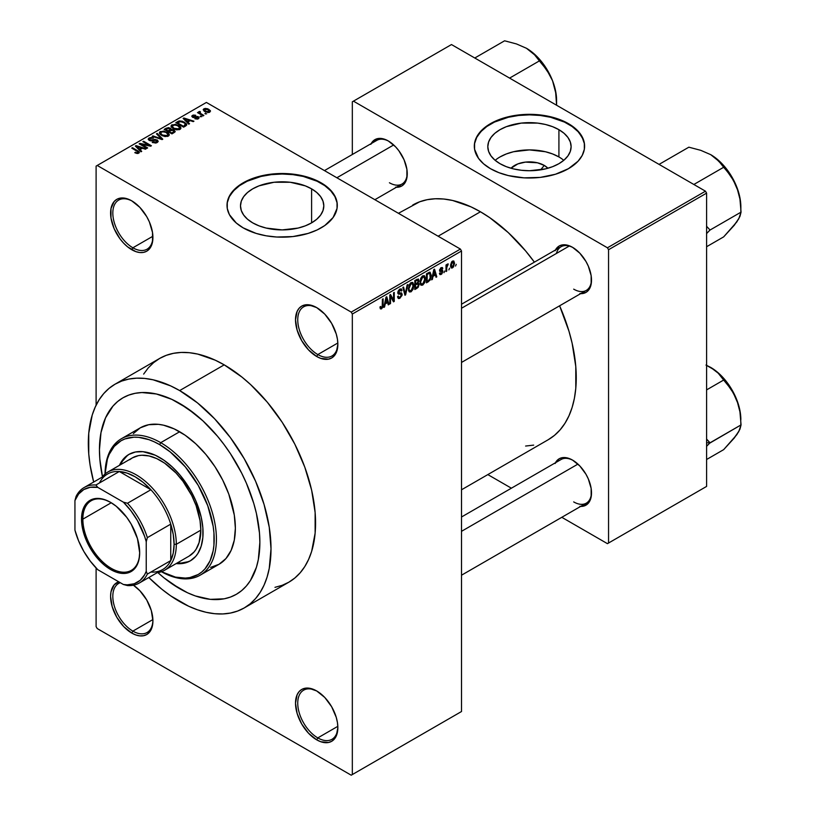 <?xml version="1.0" encoding="UTF-8"?>
<svg xmlns="http://www.w3.org/2000/svg" width="816" height="816" viewBox="0 0 816 816"><rect width="100%" height="100%" fill="white"/><g stroke="black" fill="none" stroke-linecap="round" stroke-linejoin="round"><path stroke-width="1.22" d="M317.251 307.938A28.356 16.371 -120 0 0 297.748 320.147A28.356 16.371 -120 0 0 317.801 354.562L316.679 356.49A29.937 17.279 60 0 1 295.514 319.831A29.937 17.279 60 0 1 316.679 307.601L308.581 304.786L304.929 304.939L301.716 306.122L299.084 308.305L297.126 311.406L295.514 319.831L297.126 330.113L301.716 340.69L308.581 349.952L316.679 356.49L320.81 358.408L328.44 359.162L331.653 357.969L334.285 355.786L336.243 352.685L337.855 344.27L337.447 339.262L336.243 333.989L331.653 323.401L324.788 314.14L316.679 307.601A29.937 17.279 60 0 1 337.855 344.27A29.937 17.279 60 0 1 316.679 356.49L317.801 354.562A28.356 16.371 60 0 1 299.268 329.572A28.356 16.371 60 0 1 303.623 306.847A28.356 16.371 60 0 1 317.251 307.938M317.251 691.274A28.356 16.371 -120 0 0 297.748 703.484A28.356 16.371 -120 0 0 317.801 737.899L316.679 739.826A29.937 17.279 60 0 1 295.514 703.168A29.937 17.279 60 0 1 316.679 690.948L308.581 688.123L304.929 688.276L301.716 689.459L299.084 691.642L297.126 694.742L295.514 703.168L297.126 713.449L301.716 724.027L308.581 733.288L316.679 739.826L320.81 741.744L328.44 742.499L331.653 741.305L334.285 739.123L336.243 736.032L337.855 727.607L337.447 722.599L336.243 717.325L331.653 706.748L324.788 697.476L316.679 690.948A29.937 17.279 60 0 1 337.855 727.607A29.937 17.279 60 0 1 316.679 739.826L317.801 737.899A28.356 16.371 60 0 1 299.268 712.909A28.356 16.371 60 0 1 303.623 690.183A28.356 16.371 60 0 1 317.251 691.274M120.268 582.685A28.356 16.371 -120 0 0 113.965 604.778A28.356 16.371 -120 0 0 132.875 631.125L131.753 633.063A29.937 17.279 60 0 1 111.731 604.982A29.937 17.279 60 0 1 118.769 581.818L114.158 584.878L110.996 591.865L110.588 596.394L112.2 606.676L116.79 617.263L123.655 626.525L131.753 633.063L135.884 634.97L139.852 635.878L143.514 635.725L146.727 634.542L149.359 632.359L152.521 625.372L152.918 620.833L151.307 610.552L146.727 599.974L139.852 590.713L133.436 585.225A29.937 17.279 60 0 1 152.918 620.833A29.937 17.279 60 0 1 131.753 633.063L132.875 631.125A28.356 16.371 60 0 1 114.342 606.135A28.356 16.371 60 0 1 118.687 583.42A28.356 16.371 60 0 1 120.268 582.685M132.325 201.175A28.356 16.371 -120 0 0 112.822 213.374A28.356 16.371 -120 0 0 132.875 247.789L131.753 249.716A29.937 17.279 60 0 1 110.588 213.058A29.937 17.279 60 0 1 131.753 200.838L127.622 198.92L119.993 198.166L116.79 199.359L114.158 201.542L110.996 208.529L110.996 218.066L114.158 228.694L119.993 238.813L123.655 243.188L127.622 246.871L135.884 251.634L139.852 252.542L143.514 252.389L146.727 251.206L149.359 249.023L151.307 245.922L152.521 242.036L152.521 232.499L149.359 221.86L146.727 216.638L139.852 207.376L131.753 200.838A29.937 17.279 60 0 1 152.918 237.497A29.937 17.279 60 0 1 131.753 249.716L132.875 247.789A28.356 16.371 60 0 1 114.342 222.799A28.356 16.371 60 0 1 118.687 200.073A28.356 16.371 60 0 1 132.325 201.175M544.252 165.413L540.651 169.85L544.252 165.413L547.903 168.249A20.92 12.077 180 0 0 544.252 165.413A20.92 12.077 180 0 0 511.02 168.249L517.834 163.914L525.382 162.109L537.469 162.792L544.252 165.413M563.774 160.324A41.657 24.052 0 0 0 558.919 156.947L558.919 129.683A41.657 24.052 180 0 1 571.118 146.686A41.657 24.052 180 0 1 545.404 168.902A41.657 24.052 180 0 1 500.004 163.69L494.822 160.048L490.977 155.887L488.611 151.378L487.805 146.686L488.611 141.994L490.977 137.486L494.822 133.324L500.004 129.683L506.318 126.684L521.332 123.094L537.591 123.094L545.404 124.471L552.605 126.684L558.919 129.683L564.101 133.324L567.946 137.486L570.313 141.994L571.118 146.686L570.313 151.378L567.946 155.887L564.101 160.048L558.919 163.69L552.605 166.678L545.404 168.902L529.462 170.738L521.332 170.269L513.519 168.902L506.318 166.678L500.004 163.69A41.657 24.052 180 0 1 487.805 146.686A41.657 24.052 180 0 1 513.519 124.471A41.657 24.052 180 0 1 558.919 129.683L558.919 156.947A41.657 24.052 0 0 0 495.149 160.324M584.603 146.431A55.141 31.834 0 0 0 568.456 124.175L568.456 123.655A55.141 31.834 180 0 1 584.603 146.166A55.141 31.834 180 0 1 550.565 175.583A55.141 31.834 180 0 1 490.467 168.677L498.831 172.645L508.358 175.583L524.056 177.857L540.223 177.398L555.451 174.247L568.456 168.677L578.095 161.18L582.226 155.407L584.338 149.287L584.338 143.055L583.542 139.964L578.095 131.162L572.087 125.97L560.092 119.697L550.565 116.759L540.223 114.944L524.056 114.485L513.458 115.709L503.472 118.096L490.467 123.655L483.613 128.479L476.697 136.925L474.586 143.055L474.586 149.287L478.523 158.355L483.613 163.853L490.467 168.677A55.141 31.834 180 0 1 474.32 146.166A55.141 31.834 180 0 1 508.358 116.759A55.141 31.834 180 0 1 568.456 123.655L568.456 124.175A55.141 31.834 0 0 0 508.562 117.229A55.141 31.834 0 0 0 474.32 146.431M252.695 222.86A41.657 24.052 180 0 1 240.496 205.856A41.657 24.052 180 0 1 266.21 183.641A41.657 24.052 180 0 1 311.6 188.853L311.6 222.86L305.296 225.848L298.085 228.072L282.152 229.908L266.21 228.072L259.009 225.848L252.695 222.86L247.513 219.218L243.668 215.057L241.291 210.548L240.496 205.856L241.291 201.164L243.668 196.656L247.513 192.494L252.695 188.853L259.009 185.864L274.023 182.264L290.272 182.264L305.296 185.864L311.6 188.853L316.781 192.494L320.637 196.656L323.003 201.164L323.809 205.856L323.003 210.548L320.637 215.057L316.781 219.218L311.6 222.86L311.6 188.853A41.657 24.052 180 0 1 323.809 205.856A41.657 24.052 180 0 1 298.085 228.072A41.657 24.052 180 0 1 252.695 222.86M337.294 205.601A55.141 31.834 0 0 0 321.137 183.345L321.137 182.835A55.141 31.834 180 0 1 337.294 205.346A55.141 31.834 180 0 1 303.246 234.753A55.141 31.834 180 0 1 243.158 227.848L256.153 233.417L266.138 235.804L276.746 237.028L292.903 236.569L308.142 233.417L317.128 229.949L324.778 225.542L333.091 217.525L337.028 208.457L337.028 202.225L336.233 199.135L333.091 193.157L324.778 185.14L317.128 180.734L308.142 177.266L292.903 174.114L282.152 173.502L271.391 174.114L256.153 177.266L247.166 180.734L236.303 187.66L229.378 196.095L227.276 202.225L227.276 208.457L229.378 214.588L236.303 223.033L243.158 227.848A55.141 31.834 180 0 1 227.011 205.346A55.141 31.834 180 0 1 261.049 175.93A55.141 31.834 180 0 1 321.137 182.835L321.137 183.345A55.141 31.834 0 0 0 261.253 176.399A55.141 31.834 0 0 0 227.011 205.601M461.509 304.225L561.082 246.738A25.204 14.555 60 0 1 573.138 247.676A25.204 14.555 -120 0 0 556.43 253.45M555.441 249.992A26.785 15.463 60 0 1 572.577 247.34L568.885 245.626L562.051 244.953L559.184 246.014L555.074 250.736M371.188 143.616A26.785 15.463 60 0 1 388.314 140.964L384.622 139.25L377.798 138.567L372.565 141.586L370.821 144.361M555.441 462.754A26.785 15.463 60 0 1 572.577 460.112L568.885 458.398L562.051 457.715L559.184 458.776L555.074 463.508M152.898 236.232L132.875 247.789L152.898 236.232M152.898 619.568L132.875 631.125L152.898 619.568M337.824 726.332L317.801 737.899L337.824 726.332M337.824 342.995L317.801 354.562L337.824 342.995M274.972 587.336L282.173 585.327L288.813 582.216A129.183 74.582 -120 0 0 308.611 478.696A129.183 74.582 -120 0 0 224.216 364.854L179.663 390.578A129.183 74.582 60 0 1 264.058 504.421A129.183 74.582 60 0 1 244.249 607.94A129.183 74.582 60 0 1 179.663 601.545A129.183 74.582 60 0 1 148.818 577.534L161.833 589.223L170.707 595.864L188.608 606.206L197.482 609.807L206.173 612.306L214.618 613.693L222.717 613.948L230.408 613.061L237.609 611.051L244.249 607.94L250.277 603.748L255.612 598.516L260.222 592.294L264.058 585.154L267.077 577.147L269.249 568.364L271.014 548.801L269.249 527.207L264.058 504.421L255.612 481.307L244.249 458.765L230.408 437.651L214.618 418.792L197.482 402.89L179.663 390.578L224.216 364.854L215.271 360.193L197.707 354.083L189.261 352.696L181.162 352.441L173.471 353.328L166.27 355.337L159.63 358.448L153.602 362.651L148.267 367.873L143.657 374.095M412.702 205.061A135.487 78.224 -120 0 1 480.44 211.772L489.835 217.729L508.256 232.591L525.606 250.91L534.398 262.14A135.487 78.224 -120 0 0 480.44 211.772L438.11 236.212L480.44 211.772L471.056 206.887L452.635 200.481L443.782 199.033L435.285 198.767L427.217 199.685L419.669 201.797L398.432 213.302M548.189 439.742A135.487 78.224 -120 0 0 559.613 305.806L568.956 331.174L572.128 343.22L575.79 366.608L575.79 388.294L574.413 398.239L572.128 407.449L568.956 415.844L564.937 423.331L560.102 429.859L554.503 435.346L548.189 439.742L461.509 489.784M461.509 516.997L561.082 459.5A25.204 14.555 60 0 1 573.138 460.448M324.452 170.595L376.829 140.352A25.204 14.555 60 0 1 388.885 141.301M179.663 588.673A113.434 65.494 60 0 1 157.876 572.618L164.016 577.861L157.876 572.618A113.434 65.494 60 0 0 179.663 588.673L164.016 577.861L171.799 583.695L187.517 592.773L179.663 588.673A113.434 65.494 60 0 0 236.375 594.293L230.54 597.037L224.216 598.801L210.355 599.352L195.31 595.935L187.517 592.773L195.31 595.935L210.355 599.352L224.216 598.801L230.54 597.037L236.375 594.293A113.434 65.494 60 0 1 179.663 588.673M102.459 476.636A113.434 65.494 60 0 1 122.941 397.82A113.434 65.494 60 0 1 179.663 403.441A113.434 65.494 60 0 1 253.766 503.401A113.434 65.494 60 0 1 236.375 594.293L241.658 590.611L236.375 594.293A113.434 65.494 60 0 0 253.766 503.401A113.434 65.494 60 0 0 179.663 403.441L195.31 414.253L202.939 420.872L217.474 436.203L224.216 444.781L230.54 453.839L241.658 473.096L246.35 483.103L253.766 503.401L256.418 513.488L259.478 533.062L259.865 542.365L258.325 559.552L256.418 567.263L250.4 580.564L246.35 586.021L241.658 590.611L246.35 586.021L250.4 580.564L256.418 567.263L258.325 559.552L259.865 542.365L259.478 533.062L256.418 513.488L253.766 503.401L246.35 483.103L241.658 473.096L230.54 453.839L224.216 444.781L217.474 436.203L202.939 420.872L187.517 408.428L171.799 399.35L179.663 403.441A113.434 65.494 60 0 0 122.941 397.82L128.775 395.087L135.099 393.322L141.851 392.547L156.376 393.985L171.799 399.35L156.376 393.985L141.851 392.547L135.099 393.322L128.775 395.087L122.941 397.82L117.657 401.503L122.941 397.82A113.434 65.494 60 0 0 102.459 476.636L99.838 459.051L99.45 449.749L100.99 432.572L105.56 417.833L112.965 406.103L117.657 401.503L112.965 406.103L105.56 417.833L100.99 432.572L99.45 449.749L99.838 459.051L102.459 476.636M461.509 711.521L461.509 251.012L352.328 314.038L352.328 774.557L461.509 711.521L351.217 775.2L97.226 628.555L96.104 626.627L96.104 567.987L96.104 626.627L97.226 628.555L351.217 775.2L461.509 711.521L461.509 251.012L460.397 249.074L351.217 312.11L97.226 165.464L206.397 102.439L460.397 249.074L461.509 251.012L352.328 314.038L352.328 774.557L461.509 711.521M449.555 268.199L448.851 269.892L449.555 268.199M446.719 267.73L446.719 271.116L446.015 271.534L446.015 264.986L446.719 264.568L446.719 265.618L447.392 264.098L448.239 263.925L446.719 267.73L448.239 263.925L446.719 265.618L446.719 264.568L446.015 264.986L446.015 271.534L446.719 271.116L446.015 270.708L446.719 271.116L446.719 267.73L446.015 267.311L446.719 267.73M444.7 271.004L443.986 272.697L444.7 271.004M442.874 271.34L441.854 273.911L439.916 274.553L439.426 273.34L440.14 272.819L441.099 273.544L442.15 272.136L441.946 271.412L439.651 271.157L440.497 268.158L442.507 267.689L442.772 268.607L442.058 269.137L441.15 268.607L440.252 270.076L442.394 270.157L442.874 271.34L442.466 270.188L440.242 269.933L441.15 268.607L442.058 269.137L442.772 268.607L442.313 267.515L441.13 267.679L439.528 270.473L442.16 271.922L441.211 273.482L440.14 272.819L439.426 273.34L440.008 274.615L441.16 274.451L439.447 273.462L441.16 274.451L442.874 271.34L441.048 270.29L442.874 271.34M432.99 276.359L432.378 279.398L431.633 279.837L433.786 269.586L434.53 269.158L436.795 276.848L436.05 277.277L435.438 274.941L432.99 276.359L435.438 274.941L436.05 277.277L436.795 276.848L434.53 269.158L433.786 269.586L431.633 279.837L432.378 279.398L431.797 279.072L432.378 279.398L432.99 276.359L432.429 276.043L432.99 276.359M420.679 284.855L422.719 285.1L420.118 283.591L422.719 285.1L421.056 285.212L420.138 283.682L420.709 278.327L422.555 275.961L424.534 275.839L425.422 278.144L424.932 282.071L422.719 285.1L424.748 282.55L425.452 278.909L424.351 275.706L422.719 275.859L419.985 282.173L421.117 285.243M409.04 291.577L411.07 291.822L408.469 290.323L411.07 291.822L409.418 291.934L408.5 290.414L409.071 285.049L410.907 282.683L412.886 282.56L413.773 284.866L413.284 288.803L411.07 291.822L413.1 289.272L413.804 285.631L412.702 282.438L411.08 282.581L408.337 288.895L409.469 291.965M381.551 307.816L380.684 306.439L379.981 306.959L380.399 308.887L381.511 308.887L380.062 308.05L381.511 308.887L380.399 308.887L379.981 306.959L380.684 306.439L381.184 307.907L382.204 307.03L382.408 299.248L383.122 298.84L382.867 307.061L381.511 308.887L383.122 304.949L383.122 298.84L382.408 299.248L382.306 306.694L381.551 307.816L379.981 307.244M385.183 303.96L384.571 307L383.826 307.428L385.988 297.177L386.733 296.749L388.997 304.45L388.253 304.878L387.641 302.542L385.183 303.96L387.641 302.542L388.253 304.878L388.997 304.45L386.733 296.749L385.988 297.177L383.826 307.428L384.571 307L383.989 306.663L384.571 307L385.183 303.96L384.632 303.634L385.183 303.96M390.517 296.361L390.517 303.572L389.803 303.98L389.803 294.974L390.558 294.535L393.547 300.033L393.547 292.811L394.261 292.403L394.261 301.41L393.496 301.849L390.517 296.361L393.496 301.849L394.261 301.41L394.261 292.403L393.547 292.811L393.547 300.033L390.558 294.535L389.803 294.974L389.803 303.98L390.517 303.572L389.803 303.164L390.517 303.572L390.517 296.361L389.803 295.953L390.517 296.361M399.84 290.119L401.248 291.057L401.962 290.537L399.636 289.19L401.962 290.537L401.299 288.874L399.82 289.078L397.8 292.709L398.371 294.097L399.687 294.097L397.82 293.015L401.452 294.78L400.013 297.146L398.82 297.289L398.31 296.024L397.606 296.555L398.341 298.452L399.952 298.238L402.155 294.352L399.911 293.056L402.155 294.352L402.013 295.443L399.707 298.37L398.555 298.544L397.739 297.605L398.31 296.024L398.769 297.259L399.667 297.32L401.401 295.28L401.125 293.974L398.616 294.188L397.922 293.525L398.096 291.159L399.616 289.201L401.401 288.946L401.962 290.537L401.248 291.057L400.768 289.935L399.585 290.282L398.626 292.975L401.554 292.924L402.155 294.352L401.084 292.832L398.738 293.117L399.84 290.119L400.819 289.966L399.565 289.241M407.867 284.549L405.634 294.841L404.94 295.239L402.839 287.446L403.573 287.028L405.246 294.015L407.123 284.978L407.867 284.549L407.123 284.978L405.246 294.015L403.573 287.028L402.839 287.446L404.94 295.239L405.634 294.841L404.685 294.29L405.634 294.841L407.867 284.549M419.169 284.376L418.118 287.416L414.824 289.537L414.824 280.531L418.445 279.041L418.965 280.673L418.21 282.734L419.169 284.376L418.21 282.734L418.975 280.398L418.394 279.001L414.824 280.531L414.824 289.537L417.017 288.272L416.099 287.742L417.017 288.272L419.169 284.376L416.905 283.07L419.169 284.376M431.225 275.512L430.124 280.133L426.462 282.815L426.462 273.809L430.042 272.218L431.225 275.206L429.573 272.187L426.462 273.809L426.462 282.815L428.543 281.612L427.635 281.092L428.543 281.612L431.225 275.512L430.481 275.084L431.225 275.512M454.522 263.272L453.492 266.995L451.238 267.923L450.585 265.047L451.605 261.956L453.829 261.038L454.522 263.272L453.757 260.987L452.543 261.089L450.565 265.628L451.35 267.995L452.543 267.872L450.656 266.791L452.543 267.872L454.522 263.272L453.737 262.823L454.522 263.272M456.236 264.343L455.532 266.036L456.236 264.343M96.104 166.107L96.104 405.175L96.104 166.107L97.226 165.464L351.217 312.11L352.328 314.038L351.217 312.11L460.397 249.074L206.397 102.439L96.104 166.107M206.703 113.832L204.877 113.597L206.703 113.832M201.838 116.637L200.012 116.413L201.838 116.637M189.516 123.757L187.802 122.053L190.25 120.646L193.198 121.635L193.943 121.207L183.875 118.004L183.131 118.432L188.771 124.185L189.516 123.757L187.802 122.053L190.25 120.646L193.198 121.635L193.943 121.207L183.875 118.004L183.131 118.432L188.771 124.185L189.516 123.757M176.705 129.856L180.499 128.989L180.877 127.775L180.01 126.429L175.522 124.328L171.391 125.215L171.095 126.582L172.074 127.857L176.705 129.856L179.959 129.387L180.805 127.531L178.704 125.501L171.972 124.766L171.023 126.103L173.329 128.714L176.705 129.856M165.056 136.578L168.851 135.711L169.228 134.497L168.361 133.151L163.873 131.06L159.742 131.937L159.446 133.304L160.426 134.589L165.056 136.578L168.32 136.109L169.157 134.252L167.056 132.233L160.324 131.488L159.375 132.824L161.68 135.446L165.056 136.578M156.448 140.372L156.346 142.902L156.346 141.974L152.816 141.902L152.816 142.667L152.816 141.902L152.215 142.372L157.192 142.535L158.12 141.607L157.549 140.23L154.999 139.414L150.144 140.107L149.369 139.363L149.879 138.577L153.53 138.098L151.327 137.465L149.063 137.986L148.196 139.199L149.185 140.383L151.133 140.913L156.284 140.281L157.029 141.178L156.346 141.974L152.215 142.372L155.713 143.055L158.171 141.301L157.141 139.954L149.92 139.995L150.001 138.506L153.53 138.098L149.063 137.986L148.186 139.118L149.185 140.383L156.448 140.372L157.039 142.616M141.719 151.358L139.995 149.654L142.453 148.237L145.391 149.226L146.135 148.798L136.078 145.605L135.334 146.033L140.974 151.786L141.719 151.358L139.995 149.654L142.453 148.237L145.391 149.226L146.135 148.798L136.078 145.605L135.334 146.033L140.974 151.786L141.719 151.358M137.098 153.5L139.138 152.898L138.934 151.562L132.467 147.686L131.753 148.104L138.128 151.949L137.588 152.755L134.793 152.663L137.098 153.5L139.383 152.357L132.467 147.686L131.753 148.104L138.057 151.847L137.884 152.633L134.793 152.663L137.098 153.5M147.655 147.92L141.413 144.32L150.644 146.197L151.399 145.758L143.606 141.26L142.892 141.668L149.144 145.279L139.903 143.392L139.148 143.83L146.951 148.328L147.655 147.92L141.413 144.32L150.644 146.197L151.399 145.758L143.606 141.26L142.892 141.668L149.144 145.279L139.903 143.392L139.148 143.83L146.951 148.328L147.655 147.92M162.782 139.189L157.213 133.406L156.468 133.834L161.476 138.893L152.918 135.874L152.184 136.303L162.088 139.587L162.782 139.189L157.213 133.406L156.468 133.834L161.476 138.893L152.918 135.874L152.184 136.303L162.088 139.587L162.782 139.189M171.146 129.509L170.279 128.122L170.279 130.652L170.279 128.122L166.362 128.112L166.362 129.173L166.362 128.112L164.169 129.387L171.962 133.895L175.063 131.876L174.032 130.05L171.146 129.509L170.503 128.265L168.31 127.592L164.169 129.387L171.962 133.895L175.195 131.458L174.032 130.05L171.176 129.275M185.691 125.97L186.691 125.042L186.548 123.961L182.57 121.278L179.245 120.911L175.807 122.665L183.61 127.163L186.772 124.675L184.426 122.145L179.061 120.952L175.807 122.665L183.61 127.163L185.691 125.97M198.4 118.738L199.145 117.708L197.941 116.515L192.964 116.647L193.331 115.821L195.157 115.821L195.391 115.199L193.239 115.066L191.821 116.035L193.3 117.535L197.574 117.106L197.645 118.249L194.851 118.687L197.319 119.126L199.155 117.79L198.288 116.698L193.106 116.749L193.331 115.821L195.758 115.352L192.494 115.372L191.77 116.27L192.515 117.229L197.023 116.994L197.717 117.188L197.645 118.249L194.851 118.687L198.4 118.738M203.867 115.474L199.798 112.924L200.522 112.027L199.91 111.435L198.788 111.772L199.094 112.72L197.482 112.608L203.153 115.882L203.867 115.474L199.9 113.026L199.91 111.435L198.941 111.649L199.094 112.72L197.482 112.608L203.153 115.882L203.867 115.474M209.783 112.169L210.355 110.65L207.713 108.783L205.112 108.406L203.255 109.477L204.632 111.466L208.223 112.567L210.497 111.18L208.763 109.303L203.918 108.773L203.204 109.762L204.877 111.608L209.783 112.169M352.328 101.796L352.328 154.499L352.328 101.796L451.483 44.554L705.473 191.189L607.441 247.789L353.45 101.153L607.441 247.789L608.552 249.727L608.552 543.017L706.595 486.418L706.595 193.127L608.552 249.727L608.552 543.017L607.441 543.66L561.796 517.303L607.441 543.66L706.595 486.418L607.441 543.66L706.595 486.418L706.595 193.127L705.473 191.189L706.595 193.127L608.552 249.727L607.441 247.789L705.473 191.189L451.483 44.554L352.328 101.796M511.387 488.192L487.825 474.596L511.387 488.192M579.819 506.359L583.093 506.236L588.326 503.217L591.151 496.964L591.151 488.437L588.326 478.921L585.97 474.239L579.819 465.956L572.577 460.112A26.785 15.463 60 0 1 591.508 492.905A26.785 15.463 60 0 1 580.655 506.42M395.566 187.221L401.707 186.028L404.063 184.069L406.888 177.817L406.888 169.289L404.063 159.773L398.84 150.725L395.566 146.809L388.314 140.964A26.785 15.463 60 0 1 407.255 173.767A26.785 15.463 60 0 1 396.392 187.272M579.819 293.597L585.97 292.403L588.326 290.455L591.151 284.203L591.151 275.665L588.326 266.149L585.97 261.477L579.819 253.195L572.577 247.34A26.785 15.463 60 0 1 591.508 280.143A26.785 15.463 60 0 1 580.655 293.658M525.606 446.046L533.674 445.118M591.508 279.49A25.204 14.555 60 0 1 586.296 290.394A25.204 14.555 60 0 1 573.689 289.15A25.204 14.555 -120 0 0 591.508 279.49M389.426 182.764A25.204 14.555 -120 0 0 407.245 173.104A25.204 14.555 60 0 1 402.033 184.018M573.689 501.911A25.204 14.555 -120 0 0 591.508 492.252A25.204 14.555 60 0 1 586.296 503.166M244.249 607.94L288.813 582.216L294.831 578.014L300.176 572.791L304.786 566.569L308.611 559.429L311.641 551.422L315.129 533.154L315.129 512.479L311.641 490.181L304.786 467.119L294.831 444.179L282.173 422.249L267.281 402.166L250.736 384.703L242.046 377.165L224.216 364.854A129.183 74.582 -120 0 0 159.63 358.448L115.066 384.183A129.183 74.582 60 0 1 179.663 390.578L170.707 385.917L153.143 379.807L144.697 378.42L136.598 378.175L128.908 379.052L121.706 381.062L115.066 384.183L109.048 388.375L103.703 393.608L99.093 399.82L95.268 406.97L92.239 414.967L88.75 433.235L88.75 453.91L90.066 464.916L93.677 482.032A129.183 74.582 60 0 1 115.066 384.183M337.844 343.607A28.356 16.371 60 0 1 331.979 355.96A28.356 16.371 60 0 1 317.801 354.562A28.356 16.371 -120 0 0 337.844 343.607M337.844 726.944A28.356 16.371 60 0 1 331.979 739.296A28.356 16.371 60 0 1 317.801 737.899A28.356 16.371 -120 0 0 337.844 726.944M152.918 620.18A28.356 16.371 60 0 1 147.053 632.533A28.356 16.371 60 0 1 132.875 631.125A28.356 16.371 -120 0 0 152.918 620.18M152.918 236.844A28.356 16.371 60 0 1 147.053 249.196A28.356 16.371 60 0 1 132.875 247.789A28.356 16.371 -120 0 0 152.918 236.844M337.028 202.735L334.917 196.615L330.776 190.852L324.778 185.66L317.128 181.244L303.246 176.44L292.903 174.634L282.152 174.022L271.391 174.634L261.049 176.44L247.166 181.244L239.527 185.66L233.519 190.852L229.378 196.615L227.276 202.735M584.338 143.565L582.226 137.445L578.095 131.682L572.087 126.49L564.448 122.074L550.565 117.269L540.223 115.464L529.462 114.852L518.701 115.464L508.358 117.269L494.476 122.074L486.836 126.49L480.828 131.682L476.697 137.445L474.586 143.565M558.919 156.947L552.605 153.959L545.404 151.735L529.462 149.909L513.519 151.735L506.318 153.959L500.004 156.947M135.405 152.98L135.405 152.194L135.405 152.98M137.884 153.49L137.884 152.633L137.884 153.49M138.057 151.847L137.884 152.633M132.467 148.512L132.467 147.686L132.467 148.512M137.761 151.603L137.761 150.746L137.761 151.603M136.078 146.798L136.078 145.605L136.078 146.798M139.995 150.787L139.995 149.654L139.995 150.787M139.322 148.991L137.72 147.298L137.72 148.471L137.72 147.298L136.568 146.258L136.568 147.298L136.568 146.258L141.301 147.849L141.301 148.9L141.301 147.849L139.322 148.991L139.322 150.103L139.322 148.991L136.568 146.258L141.301 147.849L139.322 148.991M139.903 144.269L139.903 143.392L139.903 144.269M149.144 145.891L149.144 145.279L149.144 145.891M143.606 142.076L143.606 141.26L143.606 142.076M141.413 145.136L141.413 144.32L141.413 145.136M149.063 140.311L149.063 137.986L149.063 140.311M149.92 139.995L150.001 138.506M150.94 140.913L150.94 140.321L150.94 140.913M152.572 140.719L152.572 139.975L152.572 140.719M154.214 140.24L154.214 139.505L154.214 140.24M157.141 142.565L157.141 139.954L157.141 142.565M152.918 136.547L152.918 135.874L152.918 136.547M159.967 138.883L159.967 138.343L159.967 138.883M157.213 134.589L157.213 133.406L157.213 134.589M160.324 134.497L160.324 131.488L160.324 134.497M167.056 133.1L167.056 132.233L167.056 133.1M169.157 135.283L169.157 134.252L169.157 135.283M169.259 134.793L169.157 134.252M162.404 135.038L160.517 133.028L161.242 132.019L164.261 131.784L166.321 132.62L168.096 134.589L167.402 136.486L167.402 135.589L162.404 135.038L162.404 135.813L160.517 132.988L162.282 131.672L165.862 132.376L168.086 134.426L166.168 135.966L162.404 135.038M174.032 132.702L174.032 130.05L174.032 132.702L174.012 131.274L173.267 133.141L173.267 132.09L171.758 132.957L169.024 131.376L169.024 132.192L169.024 131.376L170.422 130.57L173.329 130.468L173.9 131.611L171.758 132.957L171.758 133.773L171.758 132.957L169.024 131.376L171.839 130.091L173.512 130.58L173.9 131.611M168.116 130.846L165.781 129.509L165.781 130.325L165.781 129.509L167.015 128.795L169.697 128.602L170.116 130.744L170.116 129.611L169.442 131.131L169.442 130.081L168.116 130.846L168.116 131.672L168.116 130.846L165.781 129.509L168.096 128.306L169.697 128.602L170.116 129.611L168.116 130.846M169.697 128.602L170.116 129.611M171.972 127.765L171.972 124.766L171.972 127.765M178.704 126.368L178.704 125.501L178.704 126.368M180.805 128.561L180.805 127.531L180.805 128.561M180.907 128.071L180.805 127.531M174.053 128.316L172.166 126.296L172.88 125.287L175.909 125.052L177.97 125.899L179.744 127.867L179.051 129.764L179.051 128.867L174.053 128.316L174.053 129.091L172.166 126.266L174.328 124.899L177.511 125.654L179.734 127.704L177.806 129.234L174.053 128.316M177.796 122.573L177.796 121.513L177.796 122.573M179.061 121.849L179.061 120.952L179.061 121.849M184.426 123.002L184.426 122.145L184.426 123.002M185.334 123.808L184.681 126.551L184.681 125.491L183.406 126.235L177.429 122.777L180.948 121.533L184.61 123.134L185.334 123.808L183.406 127.051L183.406 126.235L177.429 122.777L177.429 123.604L177.429 122.777L179.857 121.564L183.702 122.543L185.334 123.808L185.609 126.011M183.875 119.197L183.875 118.004L183.875 119.197M187.802 123.196L187.802 122.053L187.802 123.196M187.129 121.39L185.518 119.697L185.518 120.87L185.518 119.697L184.375 118.657L184.375 119.697L184.375 118.657L189.098 120.258L189.098 121.309L189.098 120.258L187.129 121.39L187.129 122.512L187.129 121.39L184.375 118.657L189.098 120.258L187.129 121.39M195.463 118.922L195.463 118.218L195.463 118.922M197.645 119.054L197.645 118.249L197.645 119.054M197.717 117.188L197.645 118.249M192.494 117.218L192.494 115.372L192.494 117.218M193.106 116.749L193.331 115.821M193.81 117.606L193.81 116.892L193.81 117.606M194.942 117.494L194.942 116.606L194.942 117.494M198.288 118.81L198.288 116.698L198.288 118.81M200.726 116.821L200.726 115.994L200.726 116.821M198.196 113.016L198.196 112.2L198.196 113.016M199.094 113.536L199.094 112.72L199.094 113.536M198.941 111.649L199.094 112.72M200.522 112.027L199.91 111.435L199.91 112.261L200.522 112.027M199.9 113.026L199.91 112.261M200.92 114.597L200.92 113.771L200.92 114.597M205.581 114.016L205.581 113.189L205.581 114.016M203.918 110.956L203.918 108.773L203.918 110.956M208.763 110.17L209.386 111.19L208.998 112.475L208.998 111.69L205.581 111.2L204.704 109.252L208.111 109.742L208.998 111.69L205.581 111.2L205.581 111.986L204.337 110.027L204.704 109.252L206.53 109.089L208.753 110.16M204.316 109.823L204.704 109.252M209.386 112.363L209.386 111.129L208.998 111.69M382.408 304.541L383.122 304.949L382.408 304.541M380.399 308.887L381.511 308.887M387.988 303.868L388.997 304.45L387.988 303.868M386.723 302.012L387.641 302.542L386.723 302.012M385.427 302.767L386.09 299.768L385.509 299.431L386.09 299.768L386.407 297.871L385.907 297.575L387.396 301.624L384.877 302.45L387.396 301.624L386.407 297.871L385.427 302.767M392.037 299.156L393.547 300.033L392.037 299.156M392.802 300.563L394.261 301.41L392.802 300.563M399.952 298.238L397.616 296.891L399.952 298.238M399.646 293.128L401.452 294.78M397.871 291.955L398.514 292.332L397.871 291.955M397.81 292.577L398.738 293.117M401.615 292.954L401.084 292.832M404.144 292.281L404.971 292.75L404.144 292.281M404.491 293.576L405.246 294.015L404.491 293.576M413.049 285.192L413.804 285.631L413.049 285.192M412.549 288.946L413.1 289.272L412.549 288.946M409.051 288.507L411.08 283.631L410.305 283.172L412.794 284.152L413.1 286.008L411.07 290.771L409.867 290.873L408.357 288.109L409.928 290.904L412.039 289.853L413.08 286.62L412.345 283.57L410.081 284.57L409.051 288.507M410.866 282.713L412.794 284.152M417.007 279.266L418.975 280.398L417.007 279.266M416.762 279.409L417.945 280.092L415.528 281.173L415.528 283.866L414.824 283.458L415.528 283.866L418.21 282.734L418.261 280.959L417.598 282.581L415.528 283.866L415.528 281.173L414.824 280.765L416.762 280.469L415.854 279.939L418.261 280.959L417.955 280.102L418.261 280.959M415.528 288.079L415.528 284.917L414.824 284.509L415.528 284.917L416.925 284.111L416.017 283.591L418.098 283.825L418.465 284.794L417.761 286.671L415.528 288.079L414.824 287.671L415.528 288.079L418.088 286.243L418.047 283.795L415.528 284.917L415.528 288.079M424.697 278.47L425.452 278.909L424.697 278.47M424.198 282.224L424.748 282.55L424.198 282.224M420.689 281.775L422.729 276.899L421.943 276.451L424.442 277.43L424.748 279.286L422.708 284.05L421.515 284.152L420.005 281.387L421.576 284.182L423.688 283.132L424.728 279.898L423.994 276.848L421.729 277.838L420.689 281.775M422.515 275.981L424.442 277.43M430.205 272.289L429.573 272.187M429.44 273.319L427.176 274.451L427.176 281.357L427.176 274.451L426.462 274.043L427.176 274.451L428.431 273.727L427.513 273.207L429.44 273.319L428.369 272.707L429.787 273.411L430.236 278.276L428.451 280.612L427.176 281.357L426.462 280.939L427.176 281.357L428.737 280.439L430.236 278.276L430.338 274.227L428.471 272.656M435.785 276.267L436.795 276.848L435.785 276.267M434.53 274.421L435.438 274.941L434.53 274.421M433.225 275.165L433.888 272.167L433.316 271.84L433.888 272.167L434.214 270.28L433.704 269.984L435.203 274.033L432.674 274.849L435.203 274.033L434.214 270.28L433.225 275.165M441.211 273.482L440.14 272.819M439.559 270.035L441.976 271.432L439.559 270.035M439.528 270.473L439.946 271.493L441.283 271.473L439.528 270.453M441.15 267.668L442.772 268.607L441.15 267.668M441.15 268.607L442.058 269.137M439.651 269.596L440.242 269.933L439.651 269.596M446.015 265.21L446.719 265.618L446.015 265.21M447.127 264.455L448.035 264.986L447.127 264.455M446.964 264.833L447.525 265.159L446.964 264.833M446.015 265.822L446.852 266.312L446.015 265.822M452.523 262.038L451.289 264.812L452.227 267.056L453.584 265.424L453.584 262.324L452.523 262.038L453.808 263.752L452.564 266.934L450.605 264.823L451.279 265.21L452.523 262.038L451.86 261.65L453.278 261.977M452.564 266.934L450.595 266.281M188.282 561.683L181.203 563.06L177.266 562.938A61.445 35.476 -120 0 0 190.883 560.521M159.61 457.47A61.445 35.476 60 0 1 199.747 511.612A61.445 35.476 60 0 1 190.332 560.847A61.445 35.476 60 0 1 176.154 563.581L183.743 563.285L190.332 560.847L195.728 556.369L197.921 553.411L201.185 546.2L202.847 537.52L202.847 527.687L201.185 517.079L195.728 500.616L190.332 489.896L180.091 475.218L172.217 466.905L163.863 460.173L155.346 455.246L142.984 451.687L135.466 451.982L128.887 454.42A61.445 35.476 60 0 1 159.61 457.47M200.104 575.209A78.775 45.482 60 0 1 161.425 571.71A78.775 45.482 -120 0 0 216.424 538.744A78.775 45.482 -120 0 0 160.721 442.67A78.775 45.482 60 0 1 212.18 512.091A78.775 45.482 60 0 1 200.104 575.209L219.045 564.274A78.775 45.482 -120 0 0 231.122 501.157A78.775 45.482 -120 0 0 179.663 431.746L160.721 442.67L159.61 444.608A77.194 44.574 60 0 1 214.19 538.081A77.194 44.574 60 0 1 161.456 571.7L175.45 577.106L185.334 578.085L189.934 577.555L198.206 574.495L201.807 571.985L204.989 568.864L210.038 560.878L213.149 550.841L213.935 545.18L213.935 532.817L213.149 526.249L207.743 505.716L198.206 485.347L185.334 466.905L170.258 451.962L159.61 444.608L154.255 441.823L148.961 439.671L138.72 437.345L133.875 437.192L124.981 438.916L121.013 440.783L114.22 446.413L109.171 454.4L107.375 459.184L105.05 474.004A77.194 44.574 60 0 1 159.61 444.608L160.721 442.67A78.775 45.482 -120 0 0 105.029 474.025A78.775 45.482 60 0 1 121.339 438.773A78.775 45.482 60 0 1 160.721 442.67L179.663 431.746A78.775 45.482 -120 0 0 140.27 427.839L148.716 424.718L158.345 424.33L163.486 425.177L174.196 428.9L185.12 435.203L195.83 443.843L205.918 454.492L214.996 466.742L222.717 480.114L228.786 494.098L234.294 515.049L235.365 528.217L234.294 540.151L231.122 550.382L225.971 558.532L219.045 564.274L210.61 567.406M129.724 459.714L132.365 457.878A56.712 32.742 60 0 1 160.721 460.683A56.712 32.742 60 0 1 197.778 510.663A56.712 32.742 60 0 1 189.077 556.114L164.567 570.262A56.712 32.742 60 0 1 157.141 572.73A56.712 32.742 -120 0 0 176.317 544.292L174.094 544.292A55.141 31.834 60 0 1 170.748 560.602A55.141 31.834 60 0 1 150.889 572.067M133.345 433.592L140.27 427.839L121.339 438.773M119.432 465.344L123.481 458.908L128.887 454.42A61.445 35.476 60 0 0 119.432 465.344M127.133 455.777L122.4 461.224L120.544 464.702A61.445 35.476 -120 0 1 129.448 454.114M107.855 472.025A56.712 32.742 60 0 1 151.562 487.223A56.712 32.742 60 0 1 176.317 544.292L200.828 530.145L176.317 544.292A56.712 32.742 -120 0 0 147.084 482.848A56.712 32.742 -120 0 0 102 477.217A56.712 32.742 60 0 1 107.855 472.025L132.365 457.878L138.445 455.624L141.811 455.236L149.083 455.96L156.794 458.633L164.648 463.172L176.072 473.066L182.998 481.348L191.719 495.516L196.095 505.583L200.053 520.669L200.828 530.145L199.094 542.589L196.095 549.239L194.065 551.973L189.077 556.114M734.624 224.451L738.715 218.943L741.061 212.119L739.939 199.063L736.817 187.129A42.626 24.613 -120 0 0 710.716 154.652L714.826 157.406L720.987 163.649L731.187 176.552L736.817 187.129A42.626 24.613 -120 0 1 740.857 206.856L740.857 211.589L740.591 202.164L738.562 192.219L732.023 177.154L722.242 163.965L710.716 154.652L700.75 150.328L688.857 147.186L659.053 164.393L688.857 147.186L700.75 150.328L710.716 154.652L718.213 160.415L723.659 167.27L693.855 184.477L723.659 167.27L727.688 171.992L734.257 181.57L736.817 187.129L739.939 199.063L741.061 212.119L709.869 230.132L709.655 229.592A48.929 28.244 60 0 1 709.655 230.428L706.595 233.56L709.869 230.132L741.061 212.119L739.949 216.413L736.817 221.932L723.659 236.875L706.595 246.728L723.659 236.875L734.298 225.236L738.562 218.851M709.655 229.592L706.595 226.297L709.655 229.592A48.929 28.244 -120 0 1 709.655 230.428L709.655 229.592M569.221 246.065L461.509 308.254L569.221 246.065M577.942 464.1L461.509 531.328L577.942 464.1M336.865 177.766L393.689 144.962L336.865 177.766M110.925 502.554A40.178 23.195 -120 0 0 82.855 519.149L81.518 519.149A41.116 23.746 60 0 1 110.588 502.36A41.116 23.746 60 0 1 139.669 552.728L139.108 558.95L137.455 564.295L134.762 568.548L131.152 571.547L126.745 573.179L121.717 573.383L116.26 572.138L110.588 569.507L104.917 565.59L99.46 560.531L90.025 547.811L86.414 540.631L82.069 526.024L81.518 519.149L82.069 512.917L83.732 507.583L86.414 503.329L90.025 500.33L94.432 498.698L99.46 498.494L104.917 499.729L110.588 502.36L116.26 506.277L126.745 517.344L131.152 524.066L137.455 538.601L139.669 552.728A41.116 23.746 60 0 1 110.588 569.507A41.116 23.746 60 0 1 81.518 519.149L82.855 519.149A40.178 23.195 60 0 1 91.168 500.759A40.178 23.195 60 0 1 110.925 502.554M111.251 502.748L82.855 519.149L111.251 502.748M99.45 482.97A55.141 31.834 60 0 1 119.309 471.505A55.141 31.834 60 0 1 150.889 489.743L143.167 482.399L135.099 476.768L127.031 473.076L119.309 471.505L150.889 489.743A55.141 31.834 60 0 1 170.748 524.127A55.141 31.834 60 0 1 174.094 544.292L173.247 534.49L170.748 524.127L170.748 560.602L173.247 553.126L174.094 544.292L176.317 544.292A56.712 32.742 60 0 1 164.567 570.262M84.13 487.54L107.528 474.035A55.141 31.834 -120 0 1 119.309 471.505L95.911 485.01L97.787 487.387A53.57 30.926 60 0 0 74.939 500.575L76.051 496.475A55.141 31.834 60 0 1 84.13 487.54A55.141 31.834 60 0 1 95.911 485.01A55.141 31.834 -120 0 0 76.051 496.475L74.939 500.575L74.939 530.135L78.601 540.886L83.803 551.402L90.311 561.163L97.787 569.711L123.389 584.491L127.5 585.572A55.141 31.834 -120 0 0 147.349 574.107L146.237 571.292L146.237 541.742L147.349 537.642L170.748 524.127L170.748 560.602L147.349 574.107A55.141 31.834 60 0 1 139.271 583.042A55.141 31.834 60 0 1 127.5 585.572L123.389 584.491L127.235 584.837L134.263 583.746L140.158 580.339L144.616 574.801L146.237 571.292L146.237 541.742L144.616 536.367L137.374 520.475L130.876 510.704L123.389 502.166L97.787 487.387L95.911 485.01L119.309 471.505L150.889 489.743L127.5 503.248L123.389 502.166L97.787 487.387L90.311 487.285L83.803 489.549L78.601 494.047L74.939 500.575L74.939 530.135A53.57 30.926 60 0 0 97.787 569.711L123.389 584.491A53.57 30.926 60 0 0 146.237 571.292L147.349 574.107L170.748 560.602A55.141 31.834 -120 0 1 162.67 569.537L139.271 583.042M170.748 524.127A55.141 31.834 -120 0 0 150.889 489.743L127.5 503.248A55.141 31.834 60 0 1 147.349 537.642L170.748 524.127M139.669 552.33A40.178 23.195 60 0 1 131.345 570.343A40.178 23.195 60 0 1 100.388 559.582A40.178 23.195 60 0 1 82.855 519.149A40.178 23.195 -120 0 0 111.088 568.252A40.178 23.195 -120 0 0 139.669 552.33M147.349 537.642A55.141 31.834 -120 0 0 127.5 503.248L123.389 502.166A53.57 30.926 60 0 1 146.237 541.742L147.349 537.642M740.857 424.769L740.591 414.936L738.562 404.981L732.023 389.915L725.781 380.786L718.508 373.106L710.716 367.424L705.983 365.058L714.826 370.168L718.213 373.187L723.659 380.042L706.595 389.895L723.659 380.042L731.187 389.314L736.817 399.891L739.939 411.825L741.061 424.891L709.655 443.19A48.929 28.244 -120 0 0 709.655 442.772L706.595 442.772L709.655 442.772A48.929 28.244 60 0 1 709.655 443.19L706.595 446.321L709.869 442.894L706.595 439.059L709.655 442.364A48.929 28.244 60 0 1 709.655 442.772A48.929 28.244 -120 0 0 709.655 442.364L709.869 442.894L741.061 424.891L739.949 429.175L736.817 434.693L723.659 449.647L706.595 459.5L723.659 449.647L734.298 437.998L738.562 431.613M740.857 419.618A42.626 24.613 -120 0 0 736.817 399.891A42.626 24.613 -120 0 0 710.716 367.424L710.461 367.271M734.624 437.213L738.715 431.715L741.061 424.891L739.939 411.825L736.817 399.891L734.257 394.342L727.688 384.754L718.213 373.187L710.716 367.424A42.626 24.613 -120 0 0 710.563 367.333M526.3 48.185A42.626 24.613 -120 0 1 526.453 48.277L516.497 43.952L504.594 40.8L474.79 58.007L504.594 40.8L516.497 43.952L526.453 48.277L530.563 51.02L533.95 54.04L539.396 60.894L509.592 78.101L539.396 60.894L546.924 70.166L552.554 80.743A42.626 24.613 -120 0 1 556.594 100.48L556.594 105.213L556.339 95.788L554.299 85.833L552.554 80.743L555.676 92.677L556.594 105.203L555.676 92.677L554.431 86.588L552.554 80.743L547.771 70.768L537.989 57.579L526.453 48.277L533.95 54.04L543.436 65.617L550.004 75.194L552.554 80.743A42.626 24.613 -120 0 0 526.453 48.277L526.198 48.124M589.703 288.425L461.509 362.437M405.44 182.05L374.87 199.696M589.703 501.197L461.509 575.209M138.2 152.174L138.2 153.418M149.359 139.261L149.359 140.485M160.517 133.028L160.517 134.66M168.096 134.589L168.096 136.231M170.258 129.254L170.258 130.662M172.166 126.307L172.166 127.939M179.744 127.867L179.744 129.499M198.104 117.698L198.104 118.891M192.841 116.392L192.841 117.382M199.675 112.618L199.675 113.873M204.316 109.834L204.316 111.262M398.81 297.279L397.606 296.585M409.867 290.873L408.418 290.037M418.088 283.815L416.854 283.101M421.515 284.152L420.067 283.315M440.477 273.584L439.702 273.146M441.782 268.505L440.773 267.923M453.257 261.967L452.176 261.344"/></g></svg>
